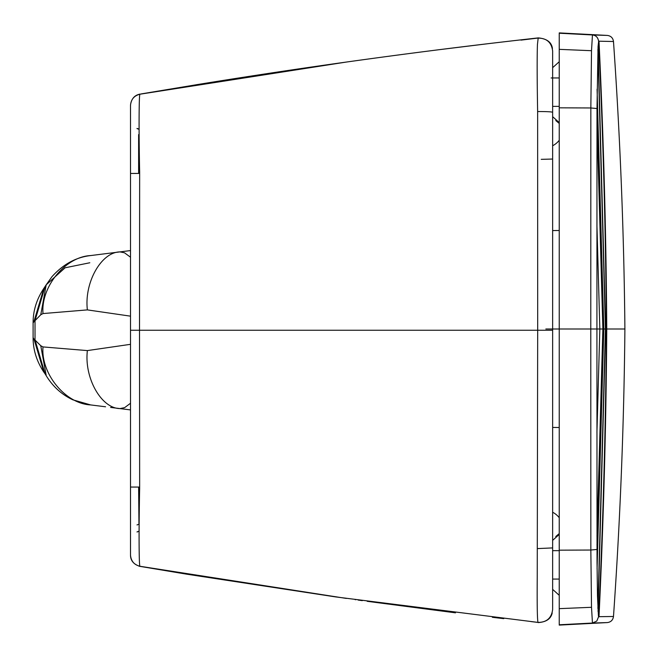 <?xml version="1.0" encoding="UTF-8"?>
<svg xmlns="http://www.w3.org/2000/svg" width="658" height="658" viewBox="0 0 658 658"><rect width="100%" height="100%" fill="white"/><g stroke="black" fill="none" stroke-linecap="round" stroke-linejoin="round"><path stroke-width="0.99" d="M355.106 599.644L355.682 599.726M358.141 600.063L362.287 600.639M367.197 601.313L455.492 612.828M139.077 566.217L186.592 574.163L335.695 596.921L538.03 622.402C537.282 620.033 537.018 604.768 537.241 576.581L537.685 330.242L139.521 330.242L139.652 488.516C138.78 527.65 138.928 568.849 140.064 566.291L346.388 598.426M357.944 60.446L356.891 60.585M346.445 62.041L140.064 94.193C138.928 91.462 138.78 132.76 139.652 171.968L139.521 330.242L130.506 330.242L130.506 487.052L139.644 487.068L130.506 487.052L130.506 555.072C130.991 561.11 134.174 564.852 140.064 566.291M538.014 38.115C546.658 38.123 551.536 42.416 552.638 50.987L552.638 330.242L537.685 330.242L537.635 111.539C537.068 79.733 537.002 57.386 537.438 44.505L538.203 37.901C425.331 50.526 312.887 65.89 200.871 84.002L141.125 93.921M370.24 58.751L375.998 57.97M451.676 48.124L458.462 47.286M459.597 47.146L467.353 46.192M467.83 46.134L471.778 45.649M139.118 134.874L138.624 134.602L138.624 173.432M138.624 487.068L138.961 524.344M552.638 330.242L552.638 609.522C551.536 618.084 546.666 622.378 538.03 622.402M130.506 105.321L130.506 105.412C130.991 99.366 134.174 95.632 140.064 94.193M130.506 105.412L130.506 173.449L139.644 173.432M130.506 173.449L130.506 330.242M130.506 176.377L130.506 120.62M552.638 512.253A19.485 19.485 0 0 1 559.234 517.723A19.485 19.485 0 0 0 552.638 512.253L552.638 540.383L559.234 534.428L552.638 540.383M137.004 128.475L139.085 129.207A8.118 8.118 0 0 0 137.004 128.475M541.23 159.343L552.638 159.039M139.085 129.313L137.086 128.598M139.085 129.322L137.004 128.581L139.085 129.322M95.797 405.567L90.623 404.917C65.397 403.749 40.755 373.736 43 346.922L87.374 350.591L130.506 344.323M45.254 374.098L43.839 372.099L33.969 339.018L40.763 345.721L43 346.922M43.839 372.099C36.684 361.365 33.097 349.892 33.097 337.677L33.969 339.018M45.048 286.674L35.022 320.652L33.097 322.807C33.097 310.592 36.684 299.119 43.839 288.385L33.969 321.466M45.048 373.81L35.022 339.832L35.022 320.652L40.763 314.763L46.208 284.799L65.109 267.79L89.817 262.764M108.216 253.363L90.475 255.584C75.909 257.286 63.061 264.335 51.941 276.73L46.208 284.799M130.506 316.161L87.374 309.893C84.101 282.611 101.233 252.104 119.937 251.899L90.623 255.567C65.397 256.727 40.755 286.748 43 313.562L40.763 314.763M130.506 250.575L119.937 251.899L124.469 252.779L130.506 257.204M87.374 309.893L43 313.562M130.506 409.909L119.937 408.585C101.233 408.379 84.101 377.873 87.374 350.591M110.61 407.417L119.937 408.585L124.617 407.639L130.506 403.264M105.56 406.784L92.564 405.163M90.623 404.917L72.898 399.834C61.827 394.677 52.944 386.657 46.257 375.767L40.763 345.721M624.903 329L596.921 329L596.995 108.545L598.056 46.471L598.665 41.191L613.486 41.512C620.19 137.292 623.998 233.121 624.903 329C623.998 424.879 620.19 520.708 613.486 616.488C612.968 620.058 610.92 622.09 607.35 622.575L592.455 623.044L591.509 607.293L590.843 550.03L590.777 329L596.921 329L597.036 562.343L597.48 595.794L598.418 615.781M598.418 615.789L598.607 616.686L596.781 621.07L592.455 623.044L559.234 624.779L559.234 107.822L590.843 107.97L596.995 108.545M598.607 616.686L613.486 616.488M559.234 107.822L559.234 33.221L592.455 34.956C595.984 35.351 598.032 37.473 598.607 41.314M559.234 561.677L559.234 544.684M559.234 557.795L559.234 544.347M559.234 533.161L559.234 512.895L559.234 533.161M559.234 477.609L559.234 438.17L559.234 477.609M559.234 394.175L559.234 359.696L559.234 394.175M553.666 329L559.234 329L559.234 307.426L559.234 351.495L559.234 329L590.777 329L590.843 107.97L591.509 50.707L592.455 34.956L607.35 35.425C610.92 35.91 612.968 37.942 613.486 41.512M559.234 622.665L559.234 625.1L607.35 622.575M559.234 45.427L559.234 33.278M559.234 46.381L559.234 44.045M559.234 51.974L559.234 101.242M559.234 104.704L559.234 113.48L559.234 104.704M559.234 113.653L559.234 116.721L559.234 113.653M559.234 124.839L559.234 145.097L559.234 124.839M559.234 180.358L559.234 219.846L559.234 180.358M559.234 549.627L559.234 556.372M559.234 566.546L559.234 576.137L559.234 566.546M559.234 590.374L559.234 592.447L559.234 590.374M559.234 600.293L559.234 603.937L559.234 600.293M559.234 613.955L559.234 615.839M559.234 585.817L559.234 586.327M559.234 576.392L559.234 576.893L559.234 576.392M559.234 65.216L559.234 79.305M559.234 52.624L559.234 63.974M559.234 592.562L559.234 594.215M559.234 569.4L559.234 565.995M559.234 551.001L559.234 561.652L559.234 551.001M559.234 140.277A19.485 19.485 0 0 1 552.638 145.747A19.485 19.485 0 0 0 559.234 140.277M552.638 67.684L559.234 61.729L552.638 67.684M555.771 536.509L559.234 533.597L555.771 536.509M537.644 548.583L552.638 547.917M537.635 111.539C546.461 111.531 551.462 111.77 552.638 112.271M139.134 524.278L137.004 524.911M139.085 531.245L137.004 531.977L139.085 531.277M596.938 432.462L599.841 329L596.938 225.538M596.987 536.163L602.868 329L596.987 121.837M596.987 545.112L603.123 329L596.987 112.888M559.234 550.178L590.843 550.03L596.995 549.455M597.077 89.192L603.814 329L597.077 568.808M597.892 49.523L605.409 329L597.892 608.477M598.056 611.529L605.623 329L598.056 46.471M598.665 41.191C603.18 137.127 605.747 233.064 606.363 329C605.747 424.936 603.18 520.873 598.665 616.809M598.764 616.834C603.287 520.889 605.854 424.945 606.47 329C605.854 233.055 603.287 137.111 598.764 41.166M598.887 616.842C603.419 520.897 605.993 424.945 606.61 329C605.993 233.055 603.419 137.103 598.887 41.158M599.002 41.158C603.55 137.103 606.141 233.055 606.758 329C606.141 424.945 603.55 520.897 599.002 616.842M559.234 49.35L591.509 50.707M559.234 608.65L591.509 607.293M575.47 329L574.936 329M568.282 329L567.418 329M559.234 230.489L552.638 230.563M559.234 329L545.844 329M559.234 427.511L552.638 427.437M559.234 579.081L552.638 579.081M559.234 550.664L552.638 550.664M559.234 106.382L552.638 106.382M559.234 77.965L551.116 77.965M178.557 572.838L335.745 596.929M492.381 617.303L503.74 618.643M538.17 622.452L530.957 621.571M538.17 38.032L520.996 40.122L538.17 38.032M487.339 43.782L438.294 49.802M222.733 80.498L196.109 84.767M130.506 548.501L130.506 549.397M130.506 549.257L130.506 550.104M130.506 549.965L130.506 550.754M130.506 550.631L130.506 551.371M130.506 551.248L130.506 551.939M130.506 551.823L130.506 552.457M130.506 552.358L130.506 552.934M130.506 552.843L130.506 553.37M130.506 553.288L130.506 553.748M130.506 553.674L130.506 554.085M132.85 561.981L131.32 559.3M132.11 560.887L132.554 561.578M130.506 555.336C130.613 560.739 133.763 564.416 139.957 566.365M538.203 622.583C546.247 622.04 550.91 618.849 552.202 613.001M139.957 94.119C134.503 95.188 131.353 98.865 130.506 105.132M130.506 110.231L130.506 110.643M130.506 110.947L130.506 111.383M130.506 111.712L130.506 112.181M130.506 112.526L130.506 113.012M552.432 48.503C551.568 42.211 546.823 38.674 538.203 37.893M136.996 531.927L139.085 531.195M33.097 322.815L33.097 337.669M46.233 284.758L43.839 288.385M46.233 375.726L45.246 374.089M607.35 35.425L559.234 32.9M559.234 53.166L559.234 109.754M559.234 123.441L555.771 120.537M559.234 595.317L552.638 589.362M559.234 122.618L552.638 116.663"/></g></svg>
